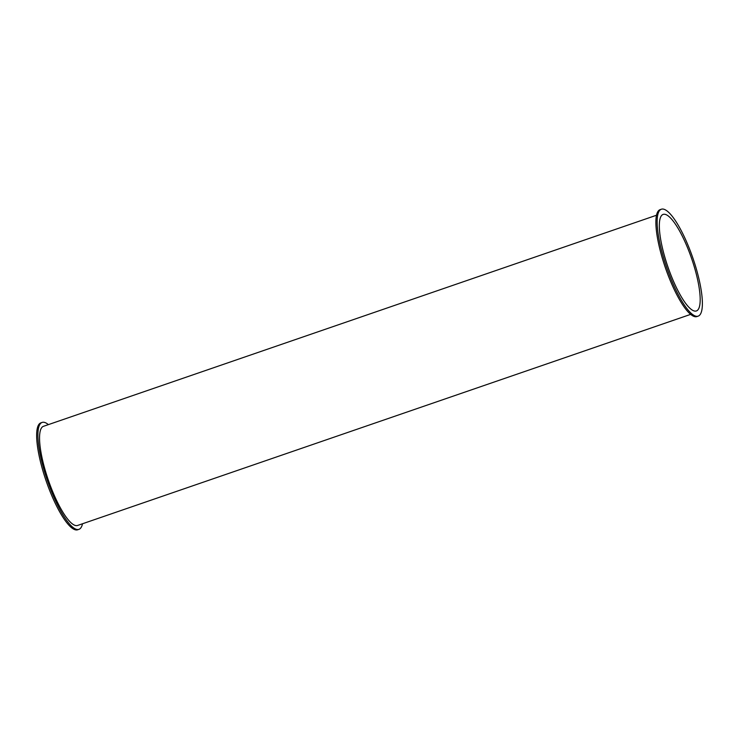 <?xml version="1.0" encoding="UTF-8"?>
<svg xmlns="http://www.w3.org/2000/svg" width="739" height="739" viewBox="0 0 739 739"><rect width="100%" height="100%" fill="white"/><g stroke="black" fill="none" stroke-linecap="round" stroke-linejoin="round"><path stroke-width="1.11" d="M82.519 523.757A56.534 13.912 -109 0 1 79.729 528.948A56.534 13.912 -109 0 1 78.925 529.346A56.534 13.912 -109 0 1 47.37 480.415A56.534 13.912 -109 0 1 42.114 422.431A56.534 13.912 -109 0 1 48.386 424.62M78.925 529.346L77.669 529.78A56.534 13.912 -109 0 1 46.114 480.849A56.534 13.912 -109 0 1 40.867 422.865L42.114 422.431M656.509 215.243L43.453 426.32A52.423 12.905 71 0 0 48.321 480.091A52.423 12.905 71 0 0 77.595 525.457L690.642 314.38M698.161 316.135L696.905 316.569A56.534 13.912 -109 0 1 665.349 267.647A56.534 13.912 -109 0 1 660.103 209.654L661.359 209.22A56.534 13.912 -109 0 1 692.323 256.451A56.534 13.912 -109 0 1 698.965 315.738A56.534 13.912 -109 0 1 698.161 316.135A56.534 13.912 -109 0 1 666.606 267.213A56.534 13.912 -109 0 1 661.359 209.22M662.412 214.763A51.056 12.563 -109 0 1 663.142 214.412A51.056 12.563 -109 0 1 691.639 258.595A51.056 12.563 -109 0 1 696.378 310.953A51.056 12.563 -109 0 1 668.416 268.312A51.056 12.563 -109 0 1 662.412 214.763"/></g></svg>
